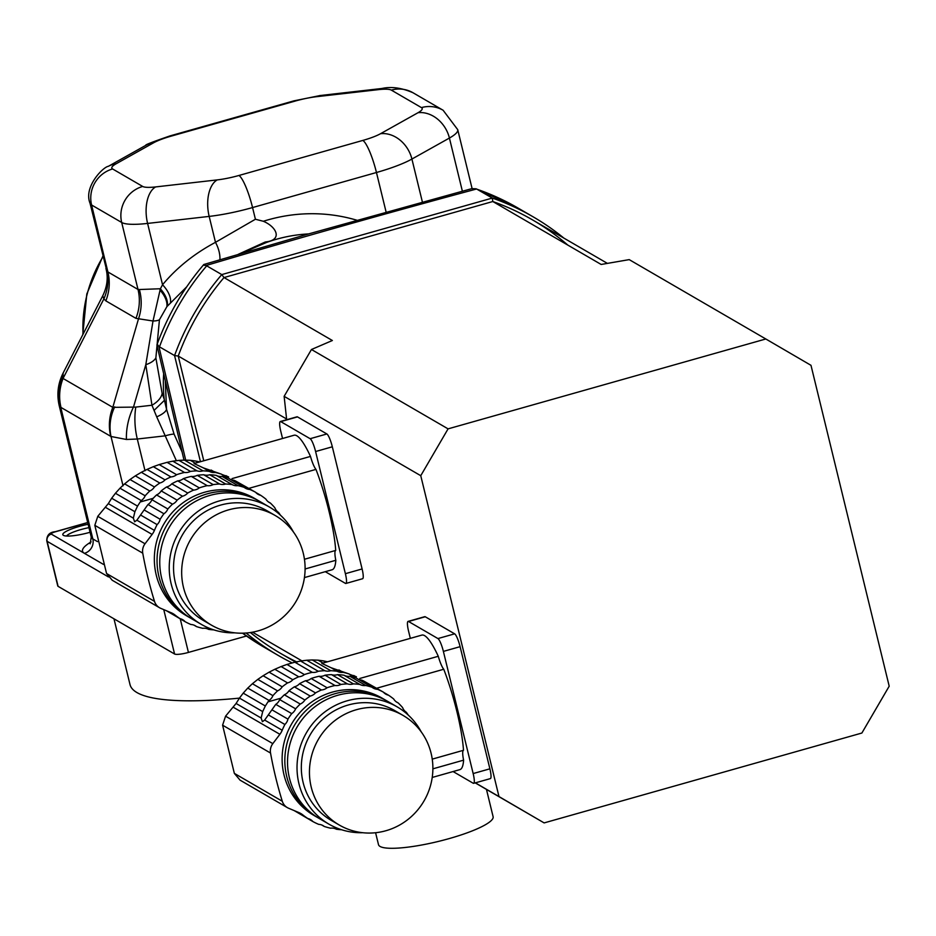 <?xml version="1.0" encoding="UTF-8"?>
<svg xmlns="http://www.w3.org/2000/svg" width="936" height="936" viewBox="0 0 936 936"><rect width="100%" height="100%" fill="white"/><g stroke="black" fill="none" stroke-linecap="round" stroke-linejoin="round"><path stroke-width="1.4" d="M567.824 245.103A250.696 241.687 120.2 0 0 492.804 201.521L224.008 277.559A250.696 241.687 120.2 0 0 178.238 356.043L203.767 460.781L178.238 356.043L174.564 355.563A253.644 244.53 -59.8 0 1 221.774 274.587L492.301 198.069A253.644 244.53 -59.8 0 1 533.157 216.848A253.644 244.53 -59.8 0 1 563.835 238.072M295.811 662.22L280.507 653.34A250.696 241.687 120.2 0 1 250.415 632.537A250.696 241.687 120.2 0 0 297.086 662.091M200.444 461.717L174.564 355.563L158.921 346.531L185.691 460.102M292.137 662.899A253.644 244.53 -59.8 0 1 278.355 655.492A253.644 244.53 -59.8 0 1 246.168 633.017M607.37 263.367L532.362 219.796A250.696 241.687 120.2 0 0 492.804 201.521L492.301 198.069L476.588 188.99C385.012 213.654 294.875 239.148 206.189 265.485L206.716 265.847A253.644 244.53 120.2 0 0 159.506 346.811M475.359 782.847L498.982 796.571L420.755 475.699L284.135 396.337L286.591 418.989L178.238 356.043A250.696 241.687 120.2 0 1 224.008 277.559L332.362 340.505L311.454 349.502L448.075 428.863L765.823 338.984L629.214 259.623L601.158 264.467L492.804 201.521L224.008 277.559L221.774 274.587L206.716 265.847M158.921 346.531L157.47 344.495M184.029 460.231L156.897 344.963C167.696 315.315 183.327 288.499 203.814 264.514L309.371 233.696L471.756 188.651L476.061 188.791L518.099 208.096A253.644 244.53 120.2 0 0 477.243 189.318M206.189 265.485L203.685 265.239M308.576 233.918A148.859 143.512 120.2 0 0 266.175 242.588L240.856 253.539M186.685 286.849L166.889 306.645L159.436 319.761L155.867 357.915L162.162 393.459L164.209 399.227A147.467 142.167 -59.8 0 1 163.636 374.236M164.209 399.227L166.538 409.243L165.321 381.432M246.46 636.012L188.429 652.427A11.794 2.211 166.3 0 1 174.576 654.007L58.09 586.345A11.794 2.211 166.3 0 1 57.775 585.983L46.8 540.949A11.794 2.211 166.3 0 0 47.116 541.312L58.09 586.345M176.342 460.664L156.721 416.859A23.599 7.102 166.6 0 0 166.538 409.243L174.073 434.105L181.994 451.772M219.913 259.693A23.599 13.677 62 0 0 215.491 242.319L255.411 219.246L263.332 221.27C276.869 226.945 282.964 240.236 265.297 241.979L238.317 254.288M156.721 416.859L151.948 405.241A23.599 13.49 164.9 0 0 162.162 393.459M164.233 400.514L154.311 410.179M62.595 376.553A47.186 46.285 90.1 0 0 60.735 407.289L59.249 405.815C56.616 394.454 57.903 383.538 63.11 373.101L63.051 378.46L112.8 407.359L135.802 407.09A47.186 25.892 83.5 0 0 137.299 439.019L165.017 435.86A23.599 2.691 160 0 1 174.073 434.105M170.481 302.503A23.599 13.045 39.6 0 0 162.548 284.755C176.67 267.766 194.325 253.621 215.491 242.319L209.173 216.403L147.595 223.423L162.548 284.755L160.36 288.814L153.013 321.001L135.942 318.357L105.838 300.865L103.884 298.865L102.726 295.858M167.404 306.049A23.599 14.04 39 0 0 160.36 288.814L159.857 288.768A47.186 27.787 -89.1 0 1 160.091 290.242A23.599 13.724 38.3 0 1 166.889 306.645M159.436 319.761A23.599 6.962 16 0 1 153.013 321.001L145.805 364.689L133.555 406.867A47.186 30.537 108.1 0 0 126.43 439.475L111.01 436.492L60.735 407.289L92.828 538.925L97.461 541.616M135.802 407.09L151.948 405.241L145.805 364.689A23.599 11.337 -1.6 0 0 155.867 357.915M145.033 470.761L137.299 439.019L126.43 439.475M135.942 318.357A47.186 45.49 -59.8 0 0 138.013 289.458L121.692 222.475A29.496 28.431 -59.8 0 1 142.705 186.451A29.496 5.534 -13.7 0 0 155.657 186.919A29.496 16.181 -96.5 0 0 147.595 223.423A58.991 11.056 166.3 0 1 121.692 222.475L91.588 204.996A58.991 11.056 166.3 0 1 90.02 203.194L106.762 270.586L107.909 271.966L138.013 289.458L139.359 289.528A47.186 45.244 -92.5 0 1 138.469 318.954L112.8 407.359A47.186 45.49 120.2 0 0 110.717 436.258M139.359 289.528L159.857 288.768M90.078 532.268A22.417 4.2 166.3 0 1 63.414 535.357A22.417 4.2 166.3 0 1 79.455 526.371A22.417 4.2 166.3 0 1 88.136 524.277M88.955 527.635A19.469 3.65 -13.7 0 0 80.824 529.589A19.469 3.65 -13.7 0 0 66.561 536.024M114.718 406.832A47.186 43.84 135.5 0 0 111.01 436.492L123.037 485.831M106.762 270.586A47.186 44.647 -31.6 0 1 103.884 298.865L63.051 378.46A47.186 45.49 120.2 0 0 60.98 407.359M59.249 405.815L91.26 537.124A58.991 11.056 -13.7 0 0 92.828 538.925A11.794 11.372 -59.8 0 1 84.415 553.34A70.785 13.268 166.3 0 1 91.131 541.909M239.44 698.127A262.489 49.198 166.3 0 1 130.01 684.567L113.981 618.813M486.463 789.411L493.108 816.707A58.991 11.056 166.3 0 1 438.422 841.417A58.991 11.056 166.3 0 1 378.495 844.646L375.593 832.736M226.021 475.652L227.097 476.272A73.698 71.054 -59.8 0 1 228.665 476.974L221.891 474.47M211.15 470.059L215.292 472.469A73.698 71.054 -59.8 0 1 221.516 474.189L203.369 467.895L209.407 471.405A10.05 9.688 -59.8 0 0 215.292 472.469M227.097 476.272A10.05 9.688 -59.8 0 1 221.516 474.189M195.261 463.191L190.312 460.313L184.474 460.102L202.948 470.831A73.698 71.054 -59.8 0 1 209.407 471.405M203.369 467.895L194.033 463.531L294.056 435.24A69.896 13.151 74.2 0 1 310.495 456.417A14.742 2.773 -105.8 0 0 315.959 469.392A69.896 13.151 74.2 0 1 335.708 550.426A14.742 2.773 -105.8 0 0 335.813 560.29A69.896 13.151 74.2 0 1 332.116 569.755L304.434 577.582M184.474 460.102L178.951 460.383L196.946 470.831A10.05 9.688 -59.8 0 0 202.948 470.831M178.951 460.383L172.832 461.179L190.441 471.405A73.698 71.054 -59.8 0 1 196.946 470.831M172.832 461.179L167.076 462.349L184.497 472.469A10.05 9.688 -59.8 0 0 190.441 471.405M167.076 462.349L159.179 464.584L176.6 474.704A73.698 71.054 -59.8 0 1 184.497 472.469M159.179 464.584L153.328 466.69L170.937 476.927A10.05 9.688 -59.8 0 0 176.6 474.704M153.328 466.69L147.034 469.416L165.017 479.864A73.698 71.054 -59.8 0 1 170.937 476.927M147.034 469.416L141.324 472.306L159.787 483.034A10.05 9.688 -59.8 0 0 165.017 479.864M141.324 472.306L135.322 475.862L154.428 486.966A73.698 71.054 -59.8 0 1 159.787 483.034M135.322 475.862L130.022 479.513L149.783 491.002A10.05 9.688 -59.8 0 0 154.428 486.966M130.022 479.513L124.617 483.865L145.15 495.787A73.698 71.054 -59.8 0 1 149.783 491.002M124.617 483.865L119.995 488.218L141.242 500.561A10.05 9.688 -59.8 0 0 145.15 495.787M119.995 488.218L115.432 493.272L137.545 506.119L140.189 502A73.698 71.054 -59.8 0 1 141.242 500.561M237.978 485.655A73.698 71.054 -59.8 0 1 244.202 487.363L228.29 478.12A73.698 71.054 120.2 0 0 222.066 476.401L237.978 485.655A10.05 9.688 -59.8 0 1 232.093 484.591L216.181 475.348A73.698 71.054 120.2 0 0 209.722 474.763L225.634 484.006A10.05 9.688 -59.8 0 1 219.632 484.006L203.72 474.763A73.698 71.054 120.2 0 0 197.215 475.348L213.139 484.591A10.05 9.688 -59.8 0 1 207.184 485.655L191.272 476.401A73.698 71.054 120.2 0 0 183.374 478.635L199.298 487.878A10.05 9.688 -59.8 0 1 193.635 490.101L177.711 480.858A73.698 71.054 120.2 0 0 171.791 483.795L187.703 493.038A10.05 9.688 -59.8 0 1 182.473 496.22L166.561 486.977A73.698 71.054 120.2 0 0 161.203 490.897L177.115 500.14A10.05 9.688 -59.8 0 1 172.481 504.176L156.558 494.933A73.698 71.054 120.2 0 0 151.913 499.719L167.836 508.973A10.05 9.688 -59.8 0 1 163.929 513.747L148.017 504.492A73.698 71.054 120.2 0 0 146.964 505.931L136.878 520.205L134.644 521.82L133.345 518.158L134.901 511.723L111.676 498.233L115.432 493.272M134.901 511.723L137.545 506.119M111.676 498.233L108.319 503.615L133.345 518.158M335.813 560.29L305.101 568.983M232.023 478.612L310.495 456.417M268.304 501.836L270.375 503.053A73.698 71.054 -59.8 0 1 274.833 507.733A10.05 9.688 -59.8 0 0 278.542 512.425A73.698 71.054 -59.8 0 1 280.461 515.21M255.762 492.453L260.699 495.32A73.698 71.054 -59.8 0 1 265.906 499.122A10.05 9.688 -59.8 0 0 270.375 503.053M230.806 479.583A10.05 9.688 120.2 0 0 233.871 480.215A73.698 71.054 120.2 0 1 235.439 480.905L255.586 492.254A73.698 71.054 -59.8 0 0 249.783 489.458A10.05 9.688 -59.8 0 1 244.202 487.363M233.871 480.215L249.783 489.458M190.312 460.313L195.53 460.992L197.976 462.419M257.143 499.906L254.428 498.326A67.837 65.403 120.2 0 0 181.198 504.153A67.837 65.403 120.2 0 0 156.254 575.113A67.837 65.403 120.2 0 0 186.287 615.642L188.99 617.21A67.837 65.403 -59.8 0 1 158.956 576.693A67.837 65.403 -59.8 0 1 183.912 505.721A67.837 65.403 -59.8 0 1 257.143 499.906A67.837 65.403 -59.8 0 1 258.488 500.701M190.359 617.982A67.837 65.403 -59.8 0 1 188.99 617.21M166.327 610.693L180.016 618.649A10.05 9.688 -59.8 0 1 185.129 621.703A73.698 71.054 -59.8 0 0 190.932 624.511A10.05 9.688 -59.8 0 1 196.513 626.605A73.698 71.054 -59.8 0 0 202.738 628.313A10.05 9.688 -59.8 0 1 208.623 629.378A73.698 71.054 -59.8 0 0 213.841 629.893M260.699 495.32A10.05 9.688 -59.8 0 1 255.586 492.254M199.742 461.916L195.53 460.992M216.181 475.348A10.05 9.688 120.2 0 0 222.066 476.401M225.634 484.006A73.698 71.054 -59.8 0 1 232.093 484.591M203.72 474.763A10.05 9.688 120.2 0 0 209.722 474.763M213.139 484.591A73.698 71.054 -59.8 0 1 219.632 484.006M191.272 476.401A10.05 9.688 120.2 0 0 197.215 475.348M199.298 487.878A73.698 71.054 -59.8 0 1 207.184 485.655M177.711 480.858A10.05 9.688 120.2 0 0 183.374 478.635M187.703 493.038A73.698 71.054 -59.8 0 1 193.635 490.101M166.561 486.977A10.05 9.688 120.2 0 0 171.791 483.795M177.115 500.14A73.698 71.054 -59.8 0 1 182.473 496.22M156.558 494.933A10.05 9.688 120.2 0 0 161.203 490.897M167.836 508.973A73.698 71.054 -59.8 0 1 172.481 504.176M148.017 504.492A10.05 9.688 120.2 0 0 151.913 499.719M144.156 509.956L160.15 519.258A73.698 71.054 -59.8 0 1 163.929 513.747M160.15 519.258A10.05 9.688 -59.8 0 1 157.096 524.616L140.692 515.092M136.878 520.205L154.417 530.396A73.698 71.054 -59.8 0 1 157.096 524.616M154.417 530.396A17.69 17.059 -59.8 0 1 152.1 534.433L145.033 543.769A11.794 11.372 -59.8 0 0 142.752 553.176A412.858 398.034 -59.8 0 0 154.499 601.368A11.794 11.372 -59.8 0 0 160.781 608.353L171.194 612.752A17.69 17.059 -59.8 0 1 173.055 613.677A17.69 17.059 -59.8 0 1 175.044 615.046A73.698 71.054 -59.8 0 0 180.016 618.649M112.273 580.285L106.564 573.522L94.817 525.33L97.777 516.321L108.319 503.615M168.948 612.214L185.129 621.703M193.998 625.143L196.513 626.605M234.854 632.841A67.837 65.403 -59.8 0 1 201.181 624.289L191.704 618.79A67.837 65.403 -59.8 0 1 169.229 527.284A67.837 65.403 -59.8 0 1 259.845 501.474L269.334 506.984A67.837 65.403 -59.8 0 1 293.436 531.999M303.311 553.41A63.414 61.132 120.2 0 0 275.231 515.525A63.414 61.132 120.2 0 0 190.523 539.651A63.414 61.132 120.2 0 0 211.536 625.189A63.414 61.132 120.2 0 0 279.993 619.749A63.414 61.132 120.2 0 0 303.311 553.41M275.231 515.525L267.111 510.81A63.414 61.132 120.2 0 0 182.391 534.936A63.414 61.132 120.2 0 0 203.404 620.474L211.536 625.189M201.181 624.289A67.837 65.403 -59.8 0 1 178.706 532.783A67.837 65.403 -59.8 0 1 269.334 506.984M315.959 469.392L248.882 488.358M304.446 559.272L335.708 550.426M280.753 421.621A11.794 2.223 -105.8 0 0 280.285 421.528L297.016 416.801A11.794 2.223 74.2 0 1 297.484 416.894L280.753 421.621L310.144 438.703L326.875 433.965A11.794 2.223 74.2 0 1 332.327 446.8L362.103 568.959A11.794 2.223 74.2 0 1 362.606 578.729L345.887 583.467A11.794 2.223 -105.8 0 0 345.384 573.686L362.103 568.959M297.484 416.894L326.875 433.965M332.327 446.8L315.596 451.526L345.384 573.686M325.295 571.685L345.419 583.374A11.794 2.223 -105.8 0 0 345.887 583.467M280.285 421.528A11.794 2.223 -105.8 0 0 280.788 431.309L282.543 438.493M315.596 451.526A11.794 2.223 -105.8 0 0 310.144 438.703M353.796 675.511L354.873 676.143A73.698 71.054 -59.8 0 1 356.44 676.833L349.666 674.341M338.926 669.93L343.067 672.34A73.698 71.054 -59.8 0 1 349.303 674.049L331.157 667.766L337.194 671.276A10.05 9.688 -59.8 0 0 343.067 672.34M354.873 676.143A10.05 9.688 -59.8 0 1 349.303 674.049M323.037 663.051L318.088 660.173L312.261 659.962L330.736 670.691A73.698 71.054 -59.8 0 1 337.194 671.276M331.157 667.766L321.82 663.402L421.844 635.099A69.896 13.151 74.2 0 1 438.282 656.276A14.742 2.773 -105.8 0 0 443.746 669.252A69.896 13.151 74.2 0 1 463.495 750.286A14.742 2.773 -105.8 0 0 463.601 760.149A69.896 13.151 74.2 0 1 459.892 769.626L432.221 777.453M312.261 659.962L306.739 660.243L324.722 670.691A10.05 9.688 -59.8 0 0 330.736 670.691M306.739 660.243L300.608 661.038L318.228 671.276A73.698 71.054 -59.8 0 1 324.722 670.691M300.608 661.038L294.863 662.208L312.285 672.34A10.05 9.688 -59.8 0 0 318.228 671.276M294.863 662.208L286.966 664.443L304.387 674.563A73.698 71.054 -59.8 0 1 312.285 672.34M286.966 664.443L281.104 666.561L298.724 676.787A10.05 9.688 -59.8 0 0 304.387 674.563M281.104 666.561L274.81 669.275L292.804 679.723A73.698 71.054 -59.8 0 1 298.724 676.787M274.81 669.275L269.1 672.177L287.574 682.906A10.05 9.688 -59.8 0 0 292.804 679.723M269.1 672.177L263.11 675.733L282.204 686.825A73.698 71.054 -59.8 0 1 287.574 682.906M263.11 675.733L257.809 679.384L277.571 690.862A10.05 9.688 -59.8 0 0 282.204 686.825M257.809 679.384L252.404 683.725L272.926 695.659A73.698 71.054 -59.8 0 1 277.571 690.862M252.404 683.725L247.771 688.077L269.03 700.432A10.05 9.688 -59.8 0 0 272.926 695.659M247.771 688.077L243.208 693.143L265.333 705.99L267.977 701.86A73.698 71.054 -59.8 0 1 269.03 700.432M365.754 685.515A73.698 71.054 -59.8 0 1 371.99 687.235L356.078 677.98A73.698 71.054 120.2 0 0 349.842 676.272L365.754 685.515A10.05 9.688 -59.8 0 1 359.88 684.45L343.968 675.207A73.698 71.054 120.2 0 0 337.498 674.634L353.422 683.877A10.05 9.688 -59.8 0 1 347.42 683.877L331.496 674.634A73.698 71.054 120.2 0 0 325.003 675.207L340.915 684.45A10.05 9.688 -59.8 0 1 334.971 685.515L319.059 676.272A73.698 71.054 120.2 0 0 311.161 678.506L327.073 687.749A10.05 9.688 -59.8 0 1 321.411 689.972L305.499 680.729A73.698 71.054 120.2 0 0 299.579 683.666L315.49 692.909A10.05 9.688 -59.8 0 1 310.261 696.08L294.349 686.837A73.698 71.054 120.2 0 0 288.978 690.756L304.89 700.011A10.05 9.688 -59.8 0 1 300.257 704.048L284.345 694.793A73.698 71.054 120.2 0 0 279.7 699.59L295.612 708.833A10.05 9.688 -59.8 0 1 291.716 713.606L275.792 704.363A73.698 71.054 120.2 0 0 274.751 705.791L264.666 720.077L262.419 721.679L261.132 718.017L262.688 711.594L239.464 698.104L243.208 693.143M262.688 711.594L265.333 705.99M239.464 698.104L236.094 703.474L261.132 718.017M463.601 760.149L432.877 768.842M359.798 678.471L438.282 656.276M396.08 701.707L398.163 702.913A73.698 71.054 -59.8 0 1 402.62 707.604A10.05 9.688 -59.8 0 0 406.329 712.284A73.698 71.054 -59.8 0 1 408.248 715.069M383.538 692.312L388.475 695.179A73.698 71.054 -59.8 0 1 393.682 698.981A10.05 9.688 -59.8 0 0 398.163 702.913M358.582 679.442A10.05 9.688 120.2 0 0 361.647 680.074A73.698 71.054 120.2 0 1 363.215 680.764L383.374 692.125A73.698 71.054 -59.8 0 0 377.559 689.317A10.05 9.688 -59.8 0 1 371.99 687.235M361.647 680.074L377.559 689.317M318.088 660.173L323.306 660.851L325.763 662.278M384.918 699.765L382.216 698.197A67.837 65.403 120.2 0 0 308.985 704.012A67.837 65.403 120.2 0 0 284.029 774.985A67.837 65.403 120.2 0 0 314.063 815.502L316.777 817.081A67.837 65.403 -59.8 0 1 286.744 776.552A67.837 65.403 -59.8 0 1 311.688 705.592A67.837 65.403 -59.8 0 1 384.918 699.765A67.837 65.403 -59.8 0 1 386.264 700.573M318.135 817.842A67.837 65.403 -59.8 0 1 316.777 817.081M294.115 810.564L307.804 818.52A10.05 9.688 -59.8 0 1 312.905 821.574A73.698 71.054 -59.8 0 0 318.72 824.37A10.05 9.688 -59.8 0 1 324.289 826.465A73.698 71.054 -59.8 0 0 330.525 828.184A10.05 9.688 -59.8 0 1 336.398 829.237A73.698 71.054 -59.8 0 0 341.628 829.752M388.475 695.179A10.05 9.688 -59.8 0 1 383.374 692.125M327.53 661.787L323.306 660.851M343.968 675.207A10.05 9.688 120.2 0 0 349.842 676.272M353.422 683.877A73.698 71.054 -59.8 0 1 359.88 684.45M331.496 674.634A10.05 9.688 120.2 0 0 337.498 674.634M340.915 684.45A73.698 71.054 -59.8 0 1 347.42 683.877M319.059 676.272A10.05 9.688 120.2 0 0 325.003 675.207M327.073 687.749A73.698 71.054 -59.8 0 1 334.971 685.515M305.499 680.729A10.05 9.688 120.2 0 0 311.161 678.506M315.49 692.909A73.698 71.054 -59.8 0 1 321.411 689.972M294.349 686.837A10.05 9.688 120.2 0 0 299.579 683.666M304.89 700.011A73.698 71.054 -59.8 0 1 310.261 696.08M284.345 694.793A10.05 9.688 120.2 0 0 288.978 690.756M295.612 708.833A73.698 71.054 -59.8 0 1 300.257 704.048M275.792 704.363A10.05 9.688 120.2 0 0 279.7 699.59M271.931 709.827L287.937 719.117A73.698 71.054 -59.8 0 1 291.716 713.606M287.937 719.117A10.05 9.688 -59.8 0 1 284.883 724.487L268.468 714.952M264.666 720.077L282.192 730.255A73.698 71.054 -59.8 0 1 284.883 724.487M282.192 730.255A17.69 17.059 -59.8 0 1 279.887 734.304L272.821 743.629A11.794 11.372 -59.8 0 0 270.539 753.047A412.858 398.034 -59.8 0 0 282.286 801.239A11.794 11.372 -59.8 0 0 288.569 808.224L298.97 812.612A17.69 17.059 -59.8 0 1 300.842 813.548A17.69 17.059 -59.8 0 1 302.831 814.905A73.698 71.054 -59.8 0 0 307.804 818.52M240.061 780.144L234.351 773.382L222.592 725.189L225.564 716.18L236.094 703.474M296.724 812.085L312.905 821.574M321.773 825.002L324.289 826.465M362.641 832.712A67.837 65.403 -59.8 0 1 328.969 824.16L319.48 818.649A67.837 65.403 -59.8 0 1 297.004 727.143A67.837 65.403 -59.8 0 1 387.633 701.345L397.11 706.844A67.837 65.403 -59.8 0 1 421.223 731.858M431.098 753.269A63.414 61.132 120.2 0 0 403.018 715.397A63.414 61.132 120.2 0 0 318.298 739.51A63.414 61.132 120.2 0 0 339.312 825.049A63.414 61.132 120.2 0 0 407.768 819.608A63.414 61.132 120.2 0 0 431.098 753.269M403.018 715.397L394.887 710.67A63.414 61.132 120.2 0 0 310.179 734.795A63.414 61.132 120.2 0 0 331.192 820.334L339.312 825.049M328.969 824.16A67.837 65.403 -59.8 0 1 306.493 732.654A67.837 65.403 -59.8 0 1 397.11 706.844M443.746 669.252L376.67 688.229M432.233 759.131L463.495 750.286M408.541 621.492A11.794 2.223 -105.8 0 0 408.073 621.399L424.792 616.672A11.794 2.223 74.2 0 1 425.26 616.765L408.541 621.492L437.931 638.563L454.65 633.836A11.794 2.223 74.2 0 1 460.102 646.671L489.891 768.819A11.794 2.223 74.2 0 1 490.394 778.6L473.663 783.327A11.794 2.223 -105.8 0 0 473.16 773.557L489.891 768.819M425.26 616.765L454.65 633.836M460.102 646.671L443.383 651.397L473.16 773.557M453.082 771.545L473.195 783.233A11.794 2.223 -105.8 0 0 473.663 783.327M408.073 621.399A11.794 2.223 -105.8 0 0 408.576 631.18L410.331 638.364M443.383 651.397A11.794 2.223 -105.8 0 0 437.931 638.563M765.823 338.984L810.985 365.321L889.2 686.193L861.88 733.028L544.132 822.908L475.231 782.882M252.521 632.186L301.848 660.839M448.075 428.863L420.755 475.699M498.982 796.571L544.132 822.908M284.135 396.337L311.454 349.502M242.553 633.192A253.644 244.53 120.2 0 0 263.285 646.741L242.494 633.192M180.25 618.883L188.429 652.427M266.175 242.588A17.69 3.065 69.9 0 1 265.297 241.979M263.332 221.27A166.503 160.524 -59.8 0 1 356.897 220.229M174.576 654.007L163.753 609.605M386.112 212.086L376.459 172.505L252.556 207.558L255.411 219.246M238.926 175.477A29.496 5.546 -105.8 0 1 252.556 207.558A58.991 11.056 166.3 0 1 209.173 216.403A29.496 16.181 -96.5 0 1 217.234 179.899A29.496 5.534 -13.7 0 0 238.926 175.477L362.829 140.423A29.496 5.534 -13.7 0 0 380.554 133.696L418.053 112.694A29.496 5.534 -13.7 0 0 421.434 107.605L391.33 90.113A29.496 5.534 -13.7 0 0 378.378 89.645L316.801 96.665A29.496 5.534 -13.7 0 0 295.097 101.088L171.206 136.129A29.496 5.534 -13.7 0 0 153.481 142.857L115.97 163.87A29.496 5.534 -13.7 0 0 112.601 168.96L142.705 186.451M462.372 191.19L449.42 138.048L411.91 159.05L422.405 202.082M380.554 133.696A29.496 24.032 -119.3 0 1 411.91 159.05A58.991 11.056 166.3 0 1 376.459 172.505A29.496 5.546 -105.8 0 0 362.829 140.423M87.727 522.627L55.54 531.742A5.897 1.111 -13.7 0 0 51.316 534.105A5.897 5.686 120.2 0 0 47.116 541.312L108.447 576.939M103.44 564.385L51.316 534.105M103.054 256.651A132.725 127.951 120.2 0 0 83.047 334.222M155.657 186.919L217.234 179.899M112.601 168.96A29.496 28.431 -59.8 0 0 91.588 204.996L107.909 271.966A47.186 45.49 -59.8 0 1 105.838 300.865M472.095 188.569L457.727 129.659A58.991 11.056 166.3 0 1 449.42 138.048A29.496 24.032 -119.3 0 0 418.053 112.694M378.378 89.645A29.496 16.181 -96.5 0 1 381.9 88.487L320.311 95.507L293.939 100.854A29.496 5.546 -105.8 0 1 295.097 101.088M316.801 96.665A29.496 16.181 -96.5 0 1 320.311 95.507M153.481 142.857A29.496 24.032 -119.3 0 0 145.922 145.279L108.424 166.28C102.948 167.017 83.386 187.13 90.02 203.194M115.97 163.87A29.496 24.032 -119.3 0 0 108.424 166.28M391.33 90.113A29.496 28.431 -59.8 0 1 413.01 92.758C401.673 87.797 391.306 86.381 381.9 88.487M421.434 107.605A29.496 28.431 -59.8 0 1 443.114 110.249L457.727 129.659M171.206 136.129A29.496 5.546 -105.8 0 0 170.036 135.895C152.439 141.968 144.401 145.092 145.922 145.279M105.592 507.417L152.1 534.433M97.777 516.321L145.033 543.769M94.817 525.33L142.752 553.176M106.564 573.522L154.499 601.368M170.867 612.612L175.044 615.046M140.189 502L153.2 498.315M226.535 477.571L228.665 476.974M233.368 707.288L279.887 734.304M225.564 716.18L272.821 743.629M222.592 725.189L270.539 753.047M234.351 773.382L282.286 801.239M298.654 812.471L302.831 814.905M267.977 701.86L280.987 698.174M354.311 677.442L356.44 676.833M278.355 655.492L263.285 646.741M533.157 216.848L518.099 208.096M87.703 522.522L55.306 531.695C49.479 532.21 46.648 535.287 46.8 540.949M82.777 334.749L86.814 293.974L102.913 256.066M91.26 537.124L90.195 543.804M63.11 373.09L102.703 295.893C107.277 286.521 108.354 277.372 105.932 268.456M413.01 92.758L443.114 110.249M170.036 135.895L293.939 100.854M112.18 580.226L159.541 607.733M239.967 780.086L287.317 807.604"/></g></svg>
